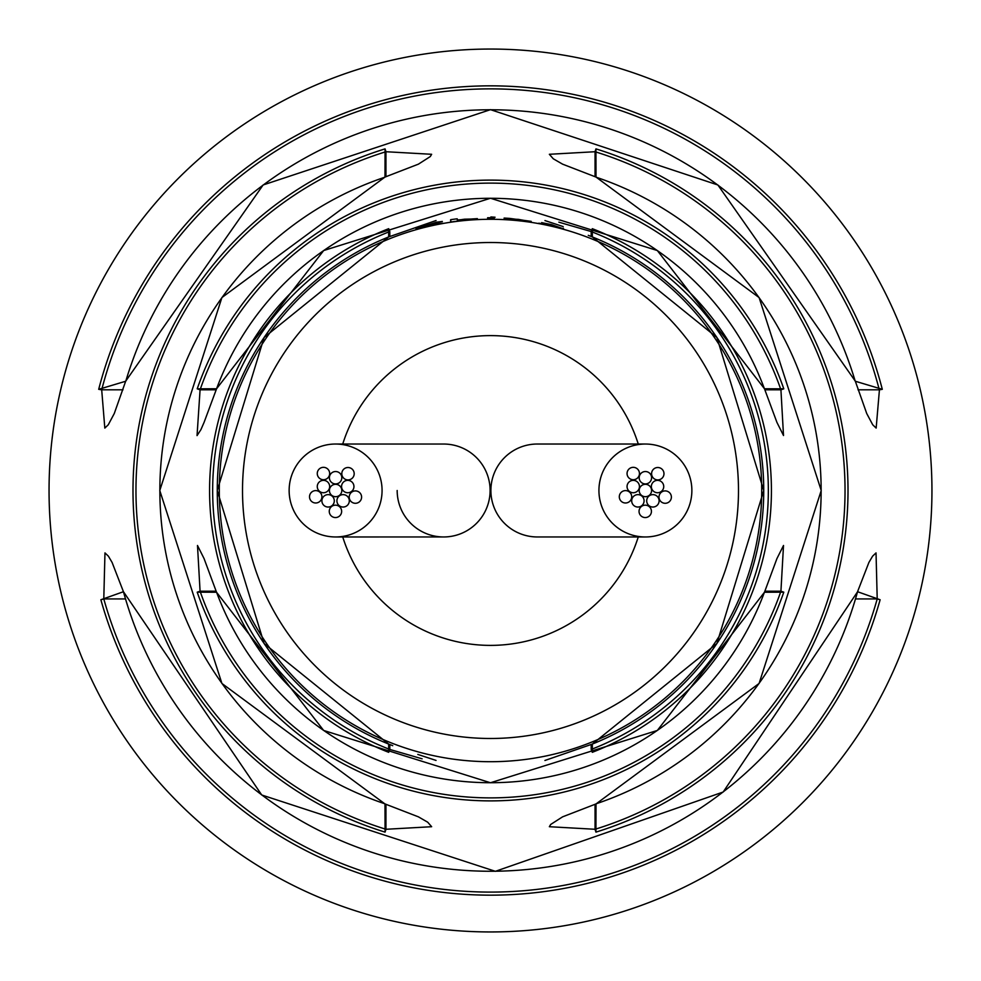 <?xml version="1.0" encoding="UTF-8"?>
<svg xmlns="http://www.w3.org/2000/svg" width="981" height="981" viewBox="0 0 981 981"><rect width="100%" height="100%" fill="white"/><g stroke="black" fill="none" stroke-linecap="round" stroke-linejoin="round"><path stroke-width="1.47" d="M342.737 536.963A154.9 154.9 0 0 0 638.263 536.963M638.263 444.037A154.9 154.9 0 0 0 342.737 444.037M335.6 536.975L443.608 536.963A46.463 46.463 0 0 0 490.108 490.5A46.463 46.463 0 0 1 443.645 536.963A46.463 46.463 0 0 1 397.17 490.5A46.463 46.463 0 0 0 443.645 536.963A46.463 46.463 0 0 0 490.108 490.5A46.463 46.463 0 0 0 443.608 444.037L335.674 444.025A46.463 46.463 0 0 0 289.223 493.235A46.463 46.463 0 0 0 335.612 536.963A46.463 46.463 0 0 0 381.989 487.765A46.463 46.463 0 0 0 335.674 444.037M317.268 486.551A6.193 6.193 0 0 0 323.46 492.744A6.193 6.193 0 0 0 329.653 486.551A6.193 6.193 0 0 0 323.46 480.359A6.193 6.193 0 0 0 317.268 486.551M321.903 500.837A6.193 6.193 0 0 0 328.095 507.03A6.193 6.193 0 0 0 334.3 500.837A6.193 6.193 0 0 0 328.095 494.632A6.193 6.193 0 0 0 321.903 500.837M336.912 500.837A6.193 6.193 0 0 0 343.117 507.03A6.193 6.193 0 0 0 349.31 500.837A6.193 6.193 0 0 0 343.117 494.632A6.193 6.193 0 0 0 336.912 500.837M341.56 486.551A6.193 6.193 0 0 0 347.752 492.744A6.193 6.193 0 0 0 353.945 486.551A6.193 6.193 0 0 0 347.752 480.359A6.193 6.193 0 0 0 341.56 486.551M329.26 511.371A6.193 6.193 0 0 0 335.453 517.563A6.193 6.193 0 0 0 341.646 511.371A6.193 6.193 0 0 0 335.453 505.166A6.193 6.193 0 0 0 329.26 511.371M349.211 497.097A6.193 6.193 0 0 0 355.404 503.29A6.193 6.193 0 0 0 361.597 497.097A6.193 6.193 0 0 0 355.404 490.905A6.193 6.193 0 0 0 349.211 497.097M341.805 473.713A6.193 6.193 0 0 0 347.997 479.905A6.193 6.193 0 0 0 354.19 473.713A6.193 6.193 0 0 0 347.997 467.508A6.193 6.193 0 0 0 341.805 473.713M317.268 473.529A6.193 6.193 0 0 0 323.46 479.721A6.193 6.193 0 0 0 329.665 473.529A6.193 6.193 0 0 0 323.46 467.336A6.193 6.193 0 0 0 317.268 473.529M329.408 477.735A6.193 6.193 0 0 0 335.6 483.927A6.193 6.193 0 0 0 341.805 477.735A6.193 6.193 0 0 0 335.6 471.53A6.193 6.193 0 0 0 329.408 477.735M309.518 496.803A6.193 6.193 0 0 0 315.71 502.995A6.193 6.193 0 0 0 321.903 496.803A6.193 6.193 0 0 0 315.71 490.61A6.193 6.193 0 0 0 309.518 496.803M329.408 490.5A6.193 6.193 0 0 0 335.6 496.693A6.193 6.193 0 0 0 341.805 490.5A6.193 6.193 0 0 0 335.6 484.307A6.193 6.193 0 0 0 329.408 490.5M627.055 486.551A6.193 6.193 0 0 0 633.248 492.744A6.193 6.193 0 0 0 639.44 486.551A6.193 6.193 0 0 0 633.248 480.359A6.193 6.193 0 0 0 627.055 486.551M631.69 500.837A6.193 6.193 0 0 0 637.883 507.03A6.193 6.193 0 0 0 644.088 500.837A6.193 6.193 0 0 0 637.883 494.632A6.193 6.193 0 0 0 631.69 500.837M646.7 500.837A6.193 6.193 0 0 0 652.905 507.03A6.193 6.193 0 0 0 659.097 500.837A6.193 6.193 0 0 0 652.905 494.632A6.193 6.193 0 0 0 646.7 500.837M651.347 486.551A6.193 6.193 0 0 0 657.54 492.744A6.193 6.193 0 0 0 663.732 486.551A6.193 6.193 0 0 0 657.54 480.359A6.193 6.193 0 0 0 651.347 486.551M639.048 511.371A6.193 6.193 0 0 0 645.24 517.563A6.193 6.193 0 0 0 651.433 511.371A6.193 6.193 0 0 0 645.24 505.166A6.193 6.193 0 0 0 639.048 511.371M658.999 497.097A6.193 6.193 0 0 0 665.192 503.29A6.193 6.193 0 0 0 671.384 497.097A6.193 6.193 0 0 0 665.192 490.905A6.193 6.193 0 0 0 658.999 497.097M651.592 473.713A6.193 6.193 0 0 0 657.785 479.905A6.193 6.193 0 0 0 663.978 473.713A6.193 6.193 0 0 0 657.785 467.508A6.193 6.193 0 0 0 651.592 473.713M627.055 473.529A6.193 6.193 0 0 0 633.26 479.721A6.193 6.193 0 0 0 639.453 473.529A6.193 6.193 0 0 0 633.26 467.336A6.193 6.193 0 0 0 627.055 473.529M639.195 477.735A6.193 6.193 0 0 0 645.4 483.927A6.193 6.193 0 0 0 651.592 477.735A6.193 6.193 0 0 0 645.4 471.53A6.193 6.193 0 0 0 639.195 477.735M619.305 496.803A6.193 6.193 0 0 0 625.498 502.995A6.193 6.193 0 0 0 631.703 496.803A6.193 6.193 0 0 0 625.498 490.61A6.193 6.193 0 0 0 619.305 496.803M639.195 490.5A6.193 6.193 0 0 0 645.4 496.693A6.193 6.193 0 0 0 651.592 490.5A6.193 6.193 0 0 0 645.4 484.307A6.193 6.193 0 0 0 639.195 490.5M645.351 444.025L537.392 444.025A46.463 46.463 0 0 0 490.941 488.28A46.463 46.463 0 0 0 537.453 536.963L645.29 536.975M598.962 492.192A46.463 46.463 0 0 0 647.08 536.938A46.463 46.463 0 0 0 691.838 488.808A46.463 46.463 0 0 0 645.339 444.037A46.463 46.463 0 0 0 598.962 492.192M197.218 592.168L216.568 592.242A292.215 292.215 0 0 0 764.432 592.242L783.782 592.168A310.413 310.413 0 0 1 197.218 592.168L200.075 591.187L216.139 591.187M880.129 599.747A404.65 404.65 0 0 1 100.871 599.747L123.447 591.715A380.751 380.751 0 0 0 857.553 591.715L880.129 599.747L877.21 598.925L876.033 552.904L872.6 556.178L868.884 562.481L857.553 591.715M49.05 490.5A441.45 441.45 0 0 0 490.5 931.95A441.45 441.45 0 0 0 931.95 490.5A441.45 441.45 0 0 0 490.5 49.05A441.45 441.45 0 0 0 49.05 490.5A441.45 441.45 0 0 1 490.5 49.05M385.067 832.121A357.525 357.525 0 0 1 385.067 148.879L384.993 177.169A330.609 330.609 0 0 0 384.993 803.831L385.067 832.121L385.95 829.276L431.64 826.713M388.697 752.317A280.909 280.909 0 0 1 388.697 228.683L388.66 236.936A273.258 273.258 0 0 0 388.66 744.064L388.697 752.317L389.813 749.447L422.137 758.816M592.303 752.317L592.34 744.064A273.258 273.258 0 0 0 592.34 236.936L592.303 228.683A280.909 280.909 0 0 1 592.303 752.317L591.187 749.447A277.831 277.831 0 0 0 591.187 231.553L558.863 222.184M595.933 832.121L596.007 803.831A330.609 330.609 0 0 0 596.007 177.169L595.933 148.879A357.525 357.525 0 0 1 595.933 832.121L595.05 829.276A354.546 354.546 0 0 0 595.05 151.724L549.36 154.287M855.224 381.217L855.224 381.217A380.751 380.751 0 0 0 125.776 381.217L98.701 389.322A404.65 404.65 0 0 1 882.299 389.322L855.224 381.217M879.43 389.8L879.307 389.813A401.634 401.634 0 0 0 101.693 389.813L104.82 428.096L108.278 424.773L114.274 413.516L125.678 381.18L263.129 184.968L490.5 109.651L717.884 184.98L855.322 381.18L866.726 413.516L872.722 424.773L876.156 428.084L879.43 389.8L882.299 389.322M197.218 388.832A310.413 310.413 0 0 1 783.782 388.832L780.925 389.813A307.384 307.384 0 0 0 200.075 389.813L197.046 435.601L200.921 429.629L204.085 422.37L216.568 388.758L197.218 388.832L200.075 389.813L216.139 389.813M783.782 388.832L764.432 388.758A292.215 292.215 0 0 0 216.568 388.758L323.669 250.547L490.5 198.248L657.331 250.547L764.469 388.746L776.927 422.394L783.512 435.515L780.925 389.813L764.861 389.813M101.693 389.813L122.993 389.813M858.007 389.813L879.307 389.813M494.24 219.143L494.24 217.757L494.228 219.131A271.394 271.394 0 0 0 490.5 219.106A271.394 271.394 0 0 0 487.606 219.131L487.606 217.745L487.606 219.131M494.24 217.757A272.767 272.767 0 0 0 487.606 217.745M563.352 228.843L551.555 224.612L541.598 222.638L556.938 226.599L538.802 223.19L558.017 227.641A271.394 271.394 0 0 1 563.793 229.198L563.29 229.051M531.199 221.363L509.887 218.42A272.767 272.767 0 0 0 504.099 218.076L504.467 219.474A271.394 271.394 0 0 1 511.089 219.891L511.469 219.033L518.299 219.364L524.627 220.492L524.627 221.265A271.394 271.394 0 0 1 531.199 222.184L531.199 221.363L531.077 222.16M511.089 219.143L511.04 219.891L511.469 219.033M442.811 223.202L422.431 226.905L442.37 221.461L436.471 222.209L416.018 228.671L442.836 223.325M477.379 218.628L457.305 219.952L457.207 218.8A273.724 273.724 0 0 0 450.635 219.695L450.635 222.062A271.394 271.394 0 0 1 457.207 221.166L457.502 220.222L464.589 219.18L470.745 219.057L470.745 219.83A271.394 271.394 0 0 1 477.379 219.425L477.379 218.628M490.88 216.96L495.074 217.23L490.88 217.414M422.615 227.641L422.431 226.905M450.966 222L450.635 219.695M510.255 219.83L510.316 218.665L510.218 219.83M509.789 219.793L509.887 218.42M563.143 229.014L563.352 228.254M557.098 227.077L545.313 224.428L556.816 227.273M634.952 907.646A441.45 441.45 0 0 1 490.5 931.95M484.05 931.901A441.45 441.45 0 0 1 333.932 903.256M431.64 826.701L427.704 822.201L418.409 816.842L384.957 803.917L221.914 683.463L159.78 490.512L221.902 297.562L384.957 177.083L418.409 164.158L430.291 156.555L431.64 154.287L385.95 151.724L385.95 176.739M549.36 154.299L553.296 158.799L562.591 164.158L596.043 177.083L759.098 297.562L821.22 490.512L759.086 683.463L596.043 803.917L562.591 816.842L550.709 824.445L549.36 826.713L595.05 829.276L595.05 804.261M197.488 545.485L200.075 591.187A307.384 307.384 0 0 0 780.925 591.187L783.512 545.485L776.915 558.63L764.469 592.254L657.331 730.453L490.488 782.752L323.656 730.453L216.531 592.254L204.073 558.606L197.488 545.485M123.483 591.837L112.116 562.481L108.401 556.178L104.967 552.904L103.79 598.925L125.409 598.925M857.517 591.837L723.169 792.023L495.393 871.324L261.731 794.99L123.447 591.715M100.871 599.747L103.79 598.925A401.634 401.634 0 0 0 877.21 598.925L855.591 598.925M764.861 591.187L780.925 591.187L783.782 592.168M591.187 236.47L591.187 231.553L592.303 228.683M544.933 760.471L592.34 744.076L716.878 643.548L763.758 490.512L716.89 337.476L592.34 236.924L588.269 235.33M392.731 745.67L388.66 744.076L264.122 643.548L217.242 490.525L264.11 337.489L388.66 236.924L436.067 220.529M388.697 228.683L389.813 231.553L389.813 236.47M595.05 176.739L595.05 151.724L595.933 148.879M385.067 148.879L385.95 151.724A354.546 354.546 0 0 0 385.95 829.276L385.95 804.261M101.57 389.8L98.701 389.322M490.5 761.71A271.21 271.21 0 0 1 219.29 490.5A271.21 271.21 0 0 1 490.5 219.29A271.21 271.21 0 0 1 761.71 490.5A271.21 271.21 0 0 1 490.5 761.71M490.5 242.515A247.985 247.985 0 0 0 242.515 490.5A247.985 247.985 0 0 0 490.5 738.485A247.985 247.985 0 0 0 738.485 490.5A247.985 247.985 0 0 0 490.5 242.515M470.806 219.83L470.745 219.057M389.813 744.53L389.813 749.447A277.831 277.831 0 0 1 389.813 231.553M591.187 744.53L591.187 749.447M563.204 226.586L544.958 220.578M417.796 754.414L436.042 760.422"/></g></svg>
